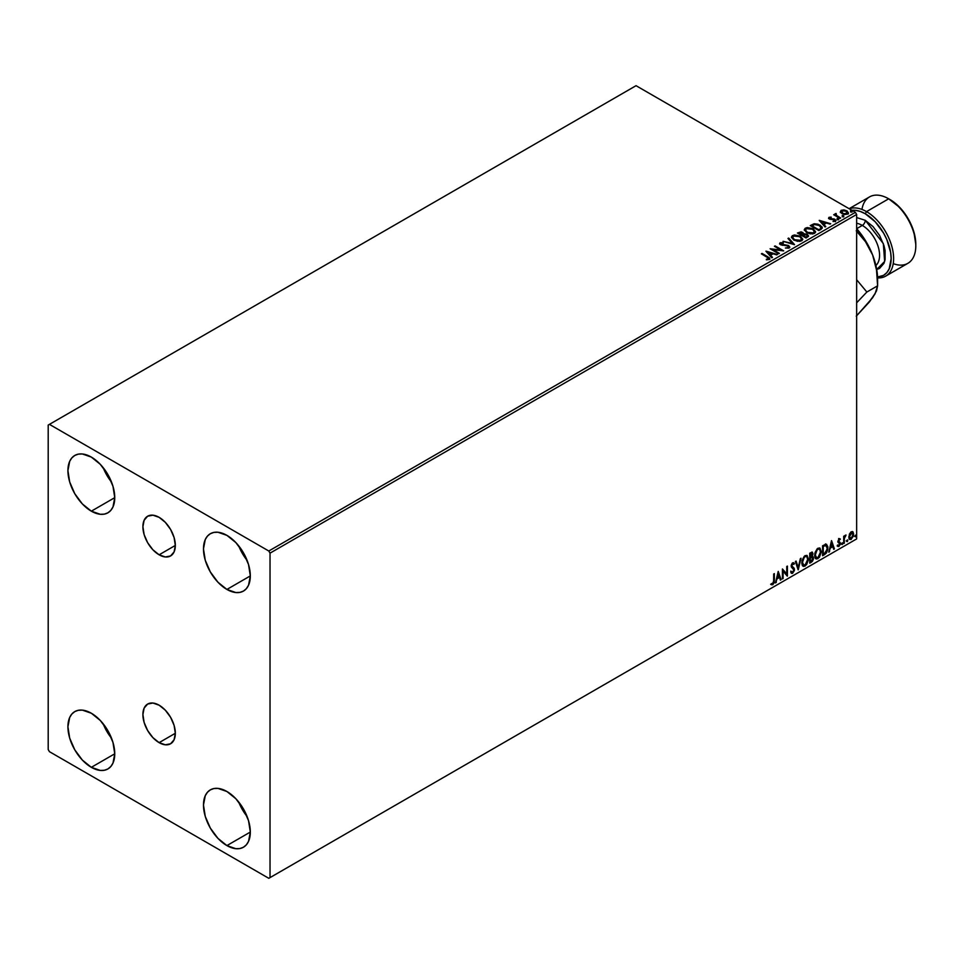 <?xml version="1.0" encoding="UTF-8"?>
<svg xmlns="http://www.w3.org/2000/svg" width="964" height="964" viewBox="0 0 964 964"><rect width="100%" height="100%" fill="white"/><g stroke="black" fill="none" stroke-linecap="round" stroke-linejoin="round"><path stroke-width="1.45" d="M159.12 554.806A22.931 13.243 60 0 1 144.13 534.586A22.931 13.243 60 0 1 147.649 516.21A22.931 13.243 60 0 1 159.12 517.343L165.326 522.355L170.58 529.453L174.098 537.563L175.328 545.431L159.12 554.806L152.902 549.793L147.649 542.696L144.13 534.586L142.901 526.706L144.13 520.259L147.649 516.21L152.902 515.186L159.12 517.343A22.931 13.243 60 0 1 174.098 537.563A22.931 13.243 60 0 1 170.58 555.939L165.326 556.963L159.12 554.806L175.328 545.431L174.098 551.89L170.58 555.939A22.931 13.243 60 0 1 159.12 554.806M159.12 742.641A22.931 13.243 60 0 1 144.13 722.434A22.931 13.243 60 0 1 147.649 704.057A22.931 13.243 60 0 1 159.12 705.19L165.326 710.191L170.58 717.288L174.098 725.398L175.328 733.279L159.12 742.641L152.902 737.629L147.649 730.531L144.13 722.434L142.901 714.553L144.13 708.094L147.649 704.057L152.902 703.033L159.12 705.19A22.931 13.243 60 0 1 174.098 725.398A22.931 13.243 60 0 1 170.58 743.774L165.326 744.798L159.12 742.641L175.328 733.279L174.098 739.737L170.58 743.774A22.931 13.243 60 0 1 159.12 742.641M238.735 802.06A33.113 19.123 -120 0 0 247.097 816.532L242.386 809.603L238.735 802.06M226.902 845.585A33.113 19.123 60 0 1 205.26 816.4A33.113 19.123 60 0 1 210.345 789.865A33.113 19.123 60 0 1 226.902 791.504L235.855 798.746L243.458 808.989L248.531 820.689L250.315 832.065L226.902 845.585L217.936 838.355L210.345 828.112L205.26 816.4L203.476 805.024L205.26 795.71L207.429 792.288L210.345 789.865L213.888 788.552L217.936 788.395L226.902 791.504A33.113 19.123 60 0 1 248.531 820.689A33.113 19.123 60 0 1 243.458 847.223L239.903 848.537L235.855 848.706L226.902 845.585L250.315 832.065L248.531 841.379L246.362 844.813L243.458 847.223A33.113 19.123 60 0 1 226.902 845.585M103.172 467.648A33.113 19.123 -120 0 0 111.535 482.121L106.823 475.192L103.172 467.648M91.339 511.173A33.113 19.123 60 0 1 69.697 481.988A33.113 19.123 60 0 1 74.782 455.454A33.113 19.123 60 0 1 91.339 457.093L100.292 464.323L107.896 474.577L112.969 486.278L114.752 497.653L91.339 511.173L82.374 503.943L74.782 493.689L69.697 481.988L67.914 470.613L69.697 461.298L71.866 457.876L74.782 455.454L78.325 454.14L82.374 453.984L91.339 457.093A33.113 19.123 60 0 1 112.969 486.278A33.113 19.123 60 0 1 107.896 512.812L104.341 514.125L100.292 514.282L91.339 511.173L114.752 497.653L112.969 506.968L110.8 510.39L107.896 512.812A33.113 19.123 60 0 1 91.339 511.173M238.735 545.913A33.113 19.123 -120 0 0 247.097 560.385L242.386 553.457L238.735 545.913M226.902 589.438A33.113 19.123 60 0 1 205.26 560.253A33.113 19.123 60 0 1 210.345 533.719A33.113 19.123 60 0 1 226.902 535.357L235.855 542.587L243.458 552.842L248.531 564.543L250.315 575.918L226.902 589.438L217.936 582.208L210.345 571.953L205.26 560.253L203.476 548.878L205.26 539.563L207.429 536.141L210.345 533.719L213.888 532.405L217.936 532.249L226.902 535.357A33.113 19.123 60 0 1 248.531 564.543A33.113 19.123 60 0 1 243.458 591.077L239.903 592.39L235.855 592.547L226.902 589.438L250.315 575.918L248.531 585.232L246.362 588.667L243.458 591.077A33.113 19.123 60 0 1 226.902 589.438M103.172 723.795A33.113 19.123 -120 0 0 111.535 738.267L106.823 731.339L103.172 723.795M91.339 767.32A33.113 19.123 60 0 1 69.697 738.135A33.113 19.123 60 0 1 74.782 711.601A33.113 19.123 60 0 1 91.339 713.24L100.292 720.47L107.896 730.724L112.969 742.425L114.752 753.8L91.339 767.32L82.374 760.09L74.782 749.835L69.697 738.135L67.914 726.76L69.697 717.445L71.866 714.023L74.782 711.601L78.325 710.287L82.374 710.131L91.339 713.24A33.113 19.123 60 0 1 112.969 742.425A33.113 19.123 60 0 1 107.896 768.959L104.341 770.272L100.292 770.429L91.339 767.32L114.752 753.8L112.969 763.114L110.8 766.537L107.896 768.959A33.113 19.123 60 0 1 91.339 767.32M48.2 425.076L48.2 749.534L49.429 751.667L268.799 878.312L856.647 538.924L270.028 877.601L270.028 553.143L856.647 214.466L856.647 538.924L856.647 214.466L855.417 212.333L268.799 551.01L49.429 424.365L636.047 85.688L855.417 212.333L636.047 85.688L48.2 425.076L48.2 749.534L49.429 751.667L268.799 878.312L270.028 877.601L270.028 553.143L268.799 551.01L49.429 424.365L48.2 425.076M852.405 531.562L853.019 531.971L851.224 531.803L849.441 534.032L848.935 538.201L850.947 539.479L853.333 536.273L853.176 532.164L852.26 531.538L850.694 532.188L848.79 536.996L849.778 539.466L851.224 539.334L853.658 534.177L852.67 531.67M846.031 535.044L844.368 536.96L844.368 535.888L843.705 536.273L843.705 543.551L844.585 537.599L846.031 535.044L844.368 536.96L844.368 535.888L843.705 536.273L843.705 543.551L844.476 538.165L846.031 535.044M839.102 538.792L837.861 541.72L839.716 544.118L838.909 545.552L838.005 545.311L838.198 546.576L840.198 544.672L840.271 542.696L838.511 540.84L840.391 539.093L839.102 538.792L837.849 541.431L839.728 543.913L837.62 546.202L838.993 546.395L840.391 543.491L838.511 541.021L840.391 539.093L839.102 538.792L840.391 539.093M824.582 554.589L826.449 552.95L827.727 549.661L827.799 546.504L826.208 544.214L822.581 545.781L822.581 555.746L824.582 554.589L822.581 555.18L824.582 554.589L827.895 547.829L825.943 544.202L822.581 545.781L822.581 555.746L824.582 554.589M809.748 563.157L812.339 561.434L813.399 559.241L813.315 557.047L812.146 556.397L812.953 554.107L812.17 552.131L809.748 553.191L809.748 563.157L811.471 562.157L813.508 558.156L812.146 556.397L812.953 553.806L812.363 552.203L809.748 553.191L809.748 563.157M798.144 569.857L801.012 558.228L798.192 567.422L796.095 561.072L795.372 561.494L798.252 569.796L801.012 558.228L798.192 567.422L796.095 561.072L795.372 561.494L798.144 569.857M783.093 578.545L783.093 571.134L787.407 576.05L787.407 566.085L786.745 566.471L786.745 573.905L782.431 568.965L782.431 578.918L783.093 578.545L782.431 578.352L783.093 578.545L783.093 571.134L787.263 576.135L787.407 566.085L786.745 566.471L786.745 573.905L782.431 568.965L782.431 578.918L783.093 578.545M771.152 584.546L772.779 584.75L774.357 580.352L774.357 573.628L773.694 574.002L773.622 582.208L771.152 584.546L772.779 584.75L774.188 582.654L774.357 573.628L773.694 574.002L773.694 580.629L772.779 583.738L771.489 583.582L771.477 584.774M778.225 571.387L775.466 582.943L777.08 578.822L779.502 577.424L780.382 580.111L781.105 579.689L778.225 571.387L775.466 582.943L777.08 578.822L779.502 577.424L780.382 580.111L781.105 579.689L778.225 571.387M791.552 573.351L792.673 573.267L794.493 569.519L791.444 565.904L792.239 566.615L791.348 565.278L792.022 563.651L791.83 565.567L792.215 563.518L793.854 564.41L794.384 563.494L792.709 562.771L791.167 565.989L793.83 569.893L792.625 572.279L791.263 571.399L790.733 572.218L792.492 573.363L794.384 570.519L794.24 568.314L791.854 565.892L792.709 563.795L793.854 564.41L793.734 562.735L792.312 563.072L791.263 565.133L791.36 567.037L793.83 569.893L792.745 572.194L791.263 571.399L790.733 572.218L792.673 573.267L791.311 573.17M801.783 562.807L802.229 565.169L803.651 566.422L806.579 564.723L808.386 559.855L807.145 555.517L804.301 556.216L801.976 560.928L803.157 566.242L805.121 566.085L808.422 558.927L807.061 555.469L805.061 555.638L801.783 562.807M814.616 555.409L815.062 557.77L816.484 559.024L819.412 557.312L821.244 551.986L819.978 548.106L817.135 548.817L814.797 553.517L815.978 558.831L817.942 558.674L821.256 551.529L819.894 548.058L817.894 548.239L814.616 555.409M831.534 540.611L828.775 552.167L830.378 548.046L832.812 546.648L833.691 549.323L834.414 548.914L831.534 540.611L828.775 552.167L830.378 548.046L832.812 546.648L833.691 549.323L834.414 548.914L831.534 540.611M841.608 544.058L842.391 544.359L842.572 542.949L841.632 543.756L842.162 544.576L842.705 543.419L842.162 542.913L841.608 544.058L842.162 544.576M846.693 541.117L847.489 541.419L847.657 540.009L846.717 540.816L847.248 541.635L847.802 540.479L847.248 539.973L846.693 541.117L847.248 541.635M854.984 536.333L855.779 536.623L855.96 535.225L855.02 536.032L855.538 536.84L856.092 535.695L855.538 535.189L855.538 536.84M840.367 211.972L841.958 213.634L844.693 214.526L848.404 213.309L847.356 211.164L843.946 209.899L841.114 210.333L840.367 211.972L841.958 213.634L847.645 214.104L848.477 212.923L846.826 210.827L843.946 209.899L841.114 210.333L840.295 212.092M836.137 213.466L835.113 213.912L835.294 214.9L833.703 214.743L840.006 218.382L840.668 217.997L836.33 215.309L836.137 213.466L835.294 214.9L833.703 214.743L840.006 218.382L840.668 217.997L836.499 215.466L836.137 213.466M832.98 221.479L835.402 221.166L834.981 219.31L830.353 219.334L829.811 217.756L831.173 217.117L828.992 217.334L828.582 218.213L829.643 219.153L834.655 219.949L833.185 221.467L835.173 221.286L835.848 220.202L834.113 218.948L830.016 218.611L829.691 217.852L831.173 217.117L828.992 217.334L831.173 217.683M820.894 229.42L822.244 228.107L822.027 226.889L818.135 224.238L814.339 223.768L810.254 225.6L818.882 230.577L822.292 227.757L819.99 225.082L813.929 223.841L810.254 225.6L818.882 230.577L820.894 229.42M803.795 234.059L802.771 232.384L797.433 233.011L806.049 237.988L808.447 236.385L807.362 234.397L803.795 233.915L801.217 231.83L797.433 233.011L806.049 237.988L808.579 235.927L807.362 234.397L803.831 233.686M794.444 244.687L788.685 238.048L787.974 238.47L792.42 243.458L783.045 241.301L794.553 244.627L788.685 238.048L787.974 238.47L792.42 243.458L783.045 241.301L794.444 244.687M779.406 253.375L772.983 249.664L783.708 250.881L775.092 245.904L774.417 246.29L780.852 250.001L770.116 248.772L778.731 253.761L779.406 253.375L772.983 249.664L783.708 250.881L775.092 245.904L774.417 246.29L780.852 250.001L770.116 248.772L778.731 253.761L779.406 253.375M769.308 259.461L767.862 256.798L762.042 253.436L761.367 253.821L768.597 258.183L768.296 259.015L766.356 259.244L766.681 259.822L769.308 259.461L769.597 258.003L762.042 253.436L761.367 253.821L767.115 257.135L768.416 258.954L766.356 259.244L766.681 259.822L769.899 259.232M765.91 251.206L771.766 257.786L772.489 257.364L770.61 255.255L773.032 253.857L777.406 254.52L766.019 251.134L771.766 257.786L772.489 257.364L770.61 255.255L773.032 253.857L777.406 254.52L765.91 251.206M779.683 243.808L780.165 242.711L780.635 244.772L787.998 245.953L788.263 248.061L785.371 248.013L788.793 248.158L789.817 247.073L788.468 245.471L780.924 244.109L780.948 243.29L783.298 242.591L780.009 242.82L780.466 244.663L788.251 246.109L788.263 247.495L785.371 248.013L789.191 247.977L789.817 247.073M793.818 240.12L799.746 241.386L802 240.554L802.735 239.06L800.012 236.035L794.432 234.975L792.336 235.698L791.456 237.06L793.818 240.12L801.638 240.795L802.735 239.193L800.409 236.264L792.516 235.578L791.444 237.192L793.818 240.12M806.651 232.71L812.568 233.975L814.833 233.143L815.568 231.649L812.833 228.637L807.266 227.564L805.157 228.287L804.289 229.649L806.651 232.71L814.472 233.384L815.568 231.794L813.242 228.854L805.35 228.179L804.277 229.781L806.651 232.71M819.219 220.431L825.076 226.998L825.799 226.588L823.919 224.479L826.341 223.082L830.715 223.744L819.328 220.358L825.076 226.998L825.799 226.588L823.919 224.479L826.341 223.082L830.715 223.744L819.219 220.431M837.294 219.25L838.74 218.961L837.439 218.406L837.294 219.25L838.572 219.346L837.138 218.515M842.391 216.31L843.825 216.02L842.524 215.478L842.391 216.31L843.657 216.406L843.488 215.671L842.223 215.575L842.391 216.31L842.223 215.575M850.682 211.514L852.128 211.237L850.826 210.682L850.682 211.514L851.947 211.61L851.79 210.875L850.513 210.779L850.682 211.514L850.513 210.779M769.887 259.111L767.862 257.376L769.838 258.942M768.706 259.015L766.356 259.81L768.609 258.786M766.476 251.845L776.755 254.894L766.476 251.845M770.61 255.822L772.152 257.557L770.61 255.822M768.043 252.942L770.007 255.147L771.863 254.074L770.007 255.147L768.043 252.375L771.863 253.508L770.007 254.58L768.043 252.942M771.152 249.375L780.852 250.568L771.152 249.375M774.911 246.567L775.092 245.904L782.696 250.869L774.911 246.567M772.983 250.242L778.912 253.665L772.983 250.242M787.998 245.953L788.263 247.495M788.263 248.061L787.998 246.519L788.263 248.061L788.697 247.483M780.165 242.711L783.298 243.169L780.165 242.711L779.623 243.518M789.191 247.977L788.673 245.579L781.262 244.928L782.78 245.35L781.262 244.928L781.045 243.229L783.298 242.591L779.623 244.061M781.262 244.362L781.045 243.229M788.673 246.145L789.769 247.35L788.673 246.145M781.262 244.928L780.768 244.073M783.696 241.494L792.42 244.025L783.696 241.494M788.299 238.843L788.685 238.048L793.975 244.555L788.299 238.843M791.48 237.481L792.516 235.578L800.409 236.264L802.711 239.482M802.735 239.626L800.783 237.06L796.626 235.565L792.938 235.939L791.456 237.626M801.518 238.952L800.578 240.952L797.469 241.301L793.89 239.916L792.589 237.843M801.626 239.602L800.735 240.855L794.481 240.301L792.613 237.686M793.432 236.072L799.746 236.638L801.638 238.939L800.735 240.289L794.481 239.735L792.577 237.373L793.432 236.072L795.686 235.565L800.337 237.024L801.506 239.53L799.204 240.759L795.131 240.072L792.697 237.988L793.432 236.072M803.795 233.915L807.362 234.397L808.531 236.204M808.531 236.228L806.603 234.626L803.795 234.481M807.446 235.734L805.832 237.096L802.626 235.24L805.832 237.662L806.591 236.65L805.832 237.096L802.626 235.24L804.783 234.373L807.001 234.987L807.386 236.566L805.832 237.662L802.626 235.24L806.699 234.782L807.446 235.746L806.591 237.228L807.374 236.011M802.819 234.481L801.747 235.3L798.975 233.131L802.12 232.782L802.084 235.108M802.12 232.782L801.747 234.734L798.975 233.131L801.747 235.3L798.975 233.131L801.867 232.649L802.867 233.662L802.084 234.529M804.301 230.071L805.35 228.179L813.242 228.854L815.544 232.071M815.568 232.216L813.978 229.89L810.519 228.348L806.229 228.36L804.289 230.215M814.351 231.553L813.568 233.457L810.302 233.891L806.711 232.517L805.41 230.444M814.46 232.203L813.568 233.457L807.302 232.89L805.434 230.275M806.266 228.673L812.58 229.239L814.46 231.529L813.568 232.878L807.302 232.324L805.41 229.974L806.266 228.673L808.507 228.167L813.17 229.613L814.339 232.119L812.037 233.348L807.953 232.661L805.53 230.577L806.266 228.673M810.748 225.877L813.929 223.841L819.99 225.082L822.268 228.046L820.364 225.877L816.436 224.383L813.761 224.443L810.748 225.877M821.123 228.07L818.665 230.251L811.809 226.299L818.665 230.251L811.809 226.299L814.387 224.516L819.328 225.468L821.123 228.094L818.665 230.251L819.376 229.275L818.665 229.685L811.809 225.721L814.713 224.443L817.074 224.564L820.268 226.118L820.93 228.119M819.786 221.069L830.064 224.118L819.786 221.069M823.919 225.046L825.461 226.781L823.919 225.046M821.352 222.166L823.316 224.371L825.172 223.299L823.316 224.371L821.352 221.6L825.172 222.732L823.316 223.805L821.352 222.166M830.016 218.611L829.811 217.756M835.402 221.166L835.896 220.479M835.848 220.78L834.981 219.876L835.402 221.744M830.606 217.647L828.594 218.31L828.992 217.334L829.389 219.021L834.354 219.708L834.547 221.334L834.354 220.286L834.547 221.334L833.8 221.515M834.354 219.708L834.547 220.768M828.992 217.334L828.546 218.539M830.016 219.19L829.691 218.418M837.294 219.816L837.138 219.081L838.403 218.611L838.572 219.913M838.572 219.346L838.403 218.611M838.62 219.334L837.077 219.117M835.294 215.466L834.197 215.032L834.366 214.357L835.294 215.466L835.414 213.634L835.294 214.9M835.414 213.634L836.174 214.092L835.065 214.647M836.499 215.466L836.077 214.141M836.499 216.032L840.174 218.286L835.848 215.032M842.391 216.876L842.223 216.141L843.488 215.671L843.657 216.972M842.162 216.177L843.705 216.394L843.488 215.671M840.367 212.538L841.114 210.333L843.946 209.899L846.826 210.827L848.441 213.201M848.404 213.888L847.802 212.116L844.741 210.598L841.717 210.634L840.319 211.815M847.428 213.116L846.862 214.225L844.657 214.514L842.235 213.562L841.355 211.96M841.885 211.357L842.632 213.827L841.331 212.188L841.885 210.779L846.163 211.212L846.862 214.225L847.452 213.357L842.632 213.827L846.862 214.225L842.632 213.261L841.885 210.779L842.946 210.477L846.163 211.212L847.416 213.056M850.682 212.092L850.513 211.357L851.79 210.875L851.947 212.188M851.947 211.61L851.79 210.875M852.007 211.61L850.453 211.393M771.863 253.508L770.007 254.58L768.043 252.375L771.863 253.508M825.172 222.732L823.316 223.805L821.352 221.6L825.172 222.732M841.367 211.887L841.885 210.779M770.995 584.485L772.284 584.461L770.658 584.256M778.117 571.857L781.105 579.689L780.225 579.629L778.117 571.857M779.008 577.135L776.586 578.545L776.189 582.533L775.622 582.28L776.586 578.545L779.008 577.135M777.791 573.472L777.358 577.641L777.791 573.472L779.213 576.568L777.358 577.641L777.791 573.472M782.431 569.025L786.745 573.905L782.431 569.025M786.913 566.374L786.913 575.725L786.913 566.374M782.599 570.845L782.599 578.255L782.599 570.845M792.625 572.279L791.263 571.399M790.769 571.11L792.131 571.989L790.769 571.11M794.384 563.494L792.709 562.771M793.89 563.217L793.493 563.904L793.89 563.217M792.709 563.795L793.854 564.41M791.179 573.122L792.95 572.279L793.999 569.242L792.673 573.267M791.637 572.086L790.986 571.532M795.758 561.265L798.192 567.422L795.758 561.265M800.361 558.614L797.867 569.037L800.361 558.614M806.82 555.348L808.422 558.927L805.121 566.085L802.916 566.073M802.566 565.904L805.012 565.543L807.145 562.53L807.928 558.65L807.133 555.662M803.434 565.049L802.108 563.47L802.301 559.831L803.988 556.831L806.253 556.3M806.446 556.445L804.603 556.361L806.687 556.553L807.76 559.313L805.097 565.073L803.542 565.193L801.964 562.145L803.301 565.012M802.458 562.422L804.603 556.361L802.458 562.422L804.193 557.421L805.711 556.397L806.976 556.758L807.724 560.06L806.278 563.976L803.928 565.338L802.458 562.422M812.086 552.107L812.953 553.806L811.652 556.108L813.508 558.156L811.471 562.157L809.748 562.578L812.507 560.096L812.544 556.349M812.881 556.517L812.146 556.397M812.025 555.469L811.977 551.998M811.314 557.072L812.351 558.252L811.314 557.072L809.917 557.758L811.809 557.361L812.845 558.542L810.411 561.747L809.917 557.758L812.206 557.493M810.616 553.143L811.796 553.926L809.917 553.541L812.291 554.204L810.411 557.023L809.917 553.541L811.519 553.011M811.098 553.432L812.17 555.071L810.411 557.023L809.917 553.541L809.917 556.734L810.411 553.83L811.845 553.228L812.291 554.204M811.809 557.361L812.845 558.542L812.399 560.18L810.411 561.747L809.917 557.758L809.917 561.458L810.411 558.048L812.254 557.361L812.845 558.542M819.641 547.938L821.256 551.529L817.942 558.674L815.749 558.674M815.399 558.493L817.846 558.132L819.966 555.119L820.762 551.239L819.966 548.263M816.267 557.65L814.929 556.071L815.122 552.42L816.821 549.42L819.075 548.89M819.267 549.034L817.436 548.95L819.508 549.143L820.593 551.902L817.918 557.662L816.375 557.782L814.785 554.734L816.134 557.614M815.279 555.023L817.436 548.95L815.279 555.023L816.749 550.36L818.231 549.082L819.689 549.263L820.557 552.649L819.099 556.565L816.761 557.927L815.279 555.023M826.69 544.383L825.943 544.202M825.449 543.913L827.895 547.829L824.087 554.3L825.907 552.721L827.136 549.854L827.305 546.214L826.377 544.226M826.015 545.371L827.148 547.13L826.919 550.444L825.738 552.649L823.244 554.336L823.244 546.419L826.015 545.371L822.75 546.142L825.594 545.347L827.22 548.203L825.738 552.649L822.75 554.059L822.75 546.142L822.75 554.059L822.75 546.142L825.883 545.263M831.426 541.081L834.414 548.914L833.535 548.853L831.426 541.081M832.318 546.359L829.896 547.757L829.498 551.745L828.932 551.504L829.896 547.757L832.318 546.359M831.101 542.696L830.667 546.865L831.101 542.696L832.522 545.793L830.667 546.865L831.101 542.696M838.62 538.514L839.897 538.804L839.536 539.587L839.777 538.695M839.511 539.659L838.656 539.382L838.174 541.298L840.174 542.491L838.053 541.045L839.15 539.358M840.174 542.491L838.993 546.395L837.126 545.913M837.62 546.202L838.993 546.395M838.909 545.552L838.005 545.311M837.511 545.022L838.415 545.263M838.053 542.431L839.572 543.31M837.379 546.166L839.355 545.202L839.511 541.997M842.705 543.419L841.668 544.286L841.114 543.768M841.596 544.311L842.187 542.865M843.874 536.165L844.368 536.96L843.874 536.165M844.826 535.827L845.404 535.177L845.717 536.008L844.874 535.791M844.211 536.864L844.368 543.166L843.705 542.973L844.259 536.755M847.802 540.479L846.754 541.346L846.199 540.84M846.693 541.382L847.272 539.924M853.019 531.971L853.658 534.177L851.224 539.334L849.549 539.298M849.164 539.105L851.019 538.864L852.574 536.707L853.152 533.562L852.357 531.526M852.019 532.538L852.971 534.092L852.586 536.671L851.224 538.442L849.453 536.611L852.019 532.538L850.73 532.405L852.995 534.574L851.224 538.442L849.621 538.189L849.38 534.213L850.622 532.477L851.839 532.405M851.224 538.442L849.983 538.37L848.959 536.333L851.73 532.345M851.224 532.694L848.959 536.333L850.73 538.153M856.092 535.695L855.044 536.562L854.49 536.044M854.984 536.587L855.574 535.141M779.213 576.568L777.358 577.641L778.285 573.761L779.213 576.568M832.522 545.793L830.667 546.865L831.595 542.985L832.522 545.793M268.799 551.01L855.417 212.333L856.647 214.466L270.028 553.143L268.799 551.01M270.028 877.601L856.647 538.924L270.028 877.601M885.675 276.138L907.859 263.329A38.343 22.136 -120 0 0 913.739 232.601A38.343 22.136 -120 0 0 888.688 198.813L899.822 207.525L908.221 218.852L913.836 231.782L915.8 244.35A36.596 21.136 -120 0 0 889.917 199.524L888.688 198.813L866.503 211.622L865.274 213.755A36.596 21.136 60 0 1 890.362 250.821A36.596 21.136 60 0 1 877.553 277.042L883.566 275.343L886.796 272.667L889.182 268.884L891.158 258.581L890.652 252.472L886.796 239.47L883.566 233.083L875.179 221.756L865.274 213.755L866.503 211.622A38.343 22.136 60 0 1 891.555 245.41A38.343 22.136 60 0 1 885.675 276.138A38.343 22.136 60 0 1 877.577 277.897A38.343 22.136 -120 0 0 893.013 251.7A38.343 22.136 -120 0 0 866.503 211.622L888.688 198.813A38.343 22.136 60 0 1 915.8 245.784A38.343 22.136 60 0 1 893.23 263.618M876.505 269.534L879.566 268.402L883.94 263.353L885.097 259.641L885.097 250.532L883.94 245.495L879.566 235.397L873.01 226.552L865.274 220.31L856.647 217.563L865.274 220.31A4.181 2.41 -60 0 1 862.31 225.431L856.671 228.685L862.31 225.431A24.401 14.086 -120 0 0 856.647 223.262M875.902 265.474A24.401 14.086 -120 0 0 877.818 245.579A24.401 14.086 -120 0 0 862.31 225.431A4.181 2.41 120 0 0 865.274 220.31L883.337 243.603L884.651 261.449L876.722 269.486M877.601 279.223L877.601 285.826L876.529 270.053L872.637 255.014L876.336 267.438L877.601 279.223A52.285 30.185 -120 0 0 872.637 255.014L865.515 241.735L856.249 230.806L865.515 241.735L872.637 255.014A52.285 30.185 -120 0 0 856.647 228.649L866.769 242.783L872.637 255.014L876.529 270.053L877.601 285.826L866.853 292.032L856.647 302.792L866.853 292.032L856.647 279.729L866.853 292.032L877.601 285.826L875.023 293.96L869.962 300.792M874.782 293.936L869.468 301.877L856.249 316.192L872.637 297.707L876.553 290.791L877.601 285.826M849.296 208.802A38.343 22.136 60 0 1 866.503 211.622A38.343 22.136 -120 0 0 849.296 208.802M861.961 209.441A38.343 22.136 60 0 1 888.688 198.813A38.343 22.136 -120 0 0 869.516 196.921L849.115 208.694M850.899 210.489L855.369 210.321L860.225 211.417L865.274 213.755A36.596 21.136 60 0 0 851.947 210.333M876.047 265.341A24.401 14.086 -120 0 0 877.77 245.434A24.401 14.086 -120 0 0 862.31 225.431M888.688 198.813L889.917 199.524M915.8 245.784L915.8 244.35"/></g></svg>
